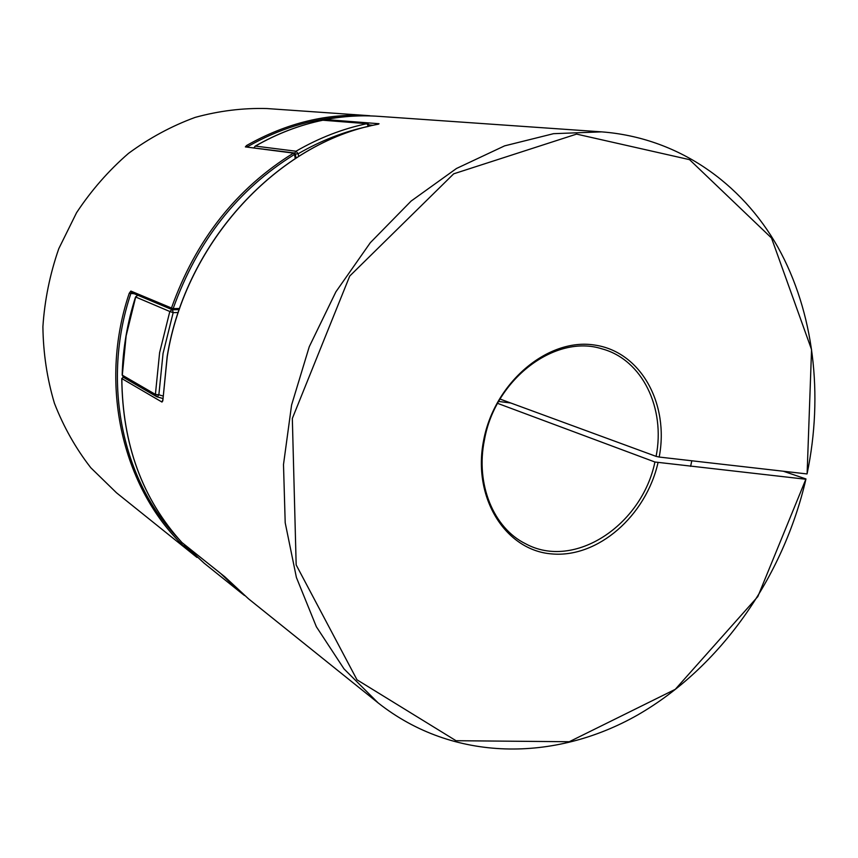 <?xml version="1.0" encoding="UTF-8"?>
<svg xmlns="http://www.w3.org/2000/svg" width="858" height="858" viewBox="0 0 858 858"><rect width="100%" height="100%" fill="white"/><g stroke="black" fill="none" stroke-linecap="round" stroke-linejoin="round"><path stroke-width="1.29" d="M370.055 126.019L369.648 125.15L368.457 126.394C344.315 131.467 320.903 140.583 298.219 153.732L296.021 151.222L294.734 153.153M368.457 126.394L366.902 123.691L322.833 120.227M254.193 147.801L255.062 146.321M298.605 156.381L298.219 153.732L295.356 154.065M184.438 545.066L204.15 563.191L240.326 592.235L220.742 573.541M178.249 312.516L173.166 312.634L172.512 309.749M137.773 295.238L135.553 296.954C127.316 322.629 122.855 348.68 122.179 375.096L155.405 394.39L159.609 352.67L169.809 311.497L135.693 297.018L126.137 335.853L122.297 375.236L123.445 377.348L156.606 396.621L157.175 396.868L158.869 394.798L162.977 395.999M377.584 124.346L379.022 123.724L325.557 119.552M783.354 471.235L805.962 478.946C783.3 577.37 720.516 667.31 637.548 715.036C554.708 762.076 453.228 762.322 378.099 702.874L344.037 668.929L316.366 626.748L296.407 577.488L285.199 522.769L283.494 464.543L291.581 405.051L309.266 346.696L335.896 291.827L370.345 242.664L411.121 201.062L456.488 168.479L504.59 145.871L553.549 133.676L601.597 131.864C677.638 137.645 741.376 182.604 777.916 247.211C814.081 312.344 823.541 394.798 807.121 473.627L811.561 349.603L771.503 237.998L689.542 159.652L576.576 134.105L453.7 173.82L349.732 276.051L292.331 418.468L296.171 564.918L357.003 679.804L456.016 740.711L569.272 741.73L675.278 689.328L757.85 596.557L805.844 479.257L654.922 462.012C641.881 525.332 574.302 570.238 525.664 543.8C493.522 528.12 475.311 484.148 484.459 439.832C495.098 378.904 555.501 333.73 601.962 348.852C642.395 359.599 665.658 408.301 656.091 456.37L500.032 399.056M658.011 462.709C645.945 515.808 597.94 558.15 551.78 553.914C505.491 550.471 472.082 497.694 483.676 440.111C494.605 382.443 547.79 337.88 594.144 344.98C640.679 351.254 669.455 403.721 659.191 457.057L656.091 456.37M497.597 403.357L654.922 462.012M162.848 400.761L161.98 402.059L162.859 399.646L162.827 400.858M227.316 579.214L224.914 576.866M510.789 403.003L498.648 401.458M807.013 473.938L659.191 457.057M182.196 542.749L224.828 576.801L248.552 598.841L227.37 579.279M181.917 542.513L224.721 576.705M162.945 399.549L167.171 356.445C185.66 241.581 278.571 142.664 377.659 124.324L378.678 124.088M130.856 291.066L171.471 308.011L172.168 309.663L131.521 292.61L130.856 291.066L129.226 293.297C95.688 392.589 127.295 503.528 196.975 557.421L116.506 492.803L90.819 467.771C75.794 448.466 63.664 426.984 54.44 403.324C47.083 378.721 43.243 353.185 42.9 326.726C44.648 300.139 49.936 274.11 58.794 248.659L76.577 212.677C91.366 190.326 108.666 170.56 128.486 153.389C149.421 137.999 171.654 125.987 195.195 117.385C219.09 110.832 242.996 107.893 266.902 108.548L369.852 115.723C327.863 112.902 286.786 122.823 246.6 145.506L245.367 146.9L294.283 152.971L295.366 154.118L293.468 153.121L294.584 154.365L295.366 154.118L295.967 158.054M172.823 309.749L179.225 309.62L172.469 309.738L173.155 308.601L179.633 308.472M134.18 293.726L129.226 293.297M246.6 145.506L247.651 146.954M171.997 309.588L169.809 311.497L173.166 312.634L163.052 353.442L158.869 394.798L155.405 394.39L156.606 396.621L162.891 398.509L157.261 396.879M323.895 120.184L323.058 120.184C299.764 124.978 277.209 133.612 255.394 146.096L296.021 151.222C318.919 137.966 342.546 128.786 366.902 123.691L367.771 123.691M219.358 572.436L184.03 544.229M244.466 595.484L240.326 592.235L244.476 595.484M137.698 295.206L135.703 296.975M123.445 377.348L122.297 374.957M377.734 124.313C278.721 142.632 185.746 241.591 167.256 356.51L162.934 399.731M601.597 131.864L378.496 116.323C361.1 115.111 343.5 116.173 325.686 119.519L324.85 120.249M161.98 402.059L121.847 378.582C122.426 444.53 142.471 499.195 181.96 542.567L181.939 542.546C142.417 499.131 122.362 444.455 121.782 378.507L123.338 377.284M373.187 125.289L369.562 124.989M121.847 378.432L123.316 377.273M378.324 124.174L379.022 123.724M245.367 146.9L293.468 153.121C236.4 188.438 195.731 240.068 171.471 308.011L173.155 308.601C197.297 240.969 237.784 189.554 294.584 154.365L295.216 158.537M343.393 116.924C310.446 119.101 278.518 129.011 247.608 146.664M130.77 293.822C101.126 382.282 122.437 481.22 178.357 538.577M295.27 154.193L295.871 158.119M254 147.769L255.201 146.128C277.027 133.633 299.614 124.989 322.94 120.195L367.492 123.659L369.648 125.15M204.15 563.191L183.912 544.133M378.099 702.874L248.552 598.841M324.742 120.238L325.632 119.519C343.457 116.173 361.079 115.111 378.496 116.323M691.784 460.778L690.615 466.355"/></g></svg>
